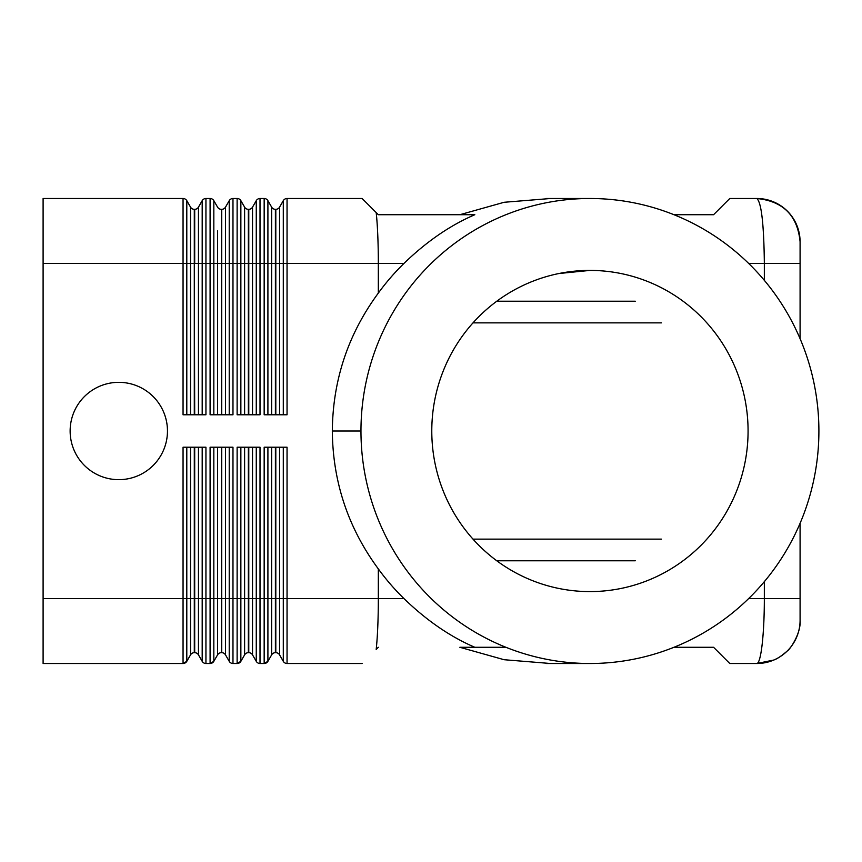<?xml version="1.0" encoding="UTF-8"?>
<svg xmlns="http://www.w3.org/2000/svg" width="862" height="862" viewBox="0 0 862 862"><rect width="100%" height="100%" fill="white"/><g stroke="black" fill="none" stroke-linecap="round" stroke-linejoin="round"><path stroke-width="1.29" d="M729.791 663.503L713.574 647.287L729.791 663.503L756.836 663.503A43.262 43.262 150.5 0 0 800.087 620.252L800.087 523.299L800.087 598.616L748.604 598.616M505.908 647.287L474.833 647.287C450.244 636.727 426.636 620.511 403.998 598.616L287.046 598.616L287.046 447.216L264.16 447.216L264.16 663.503L267.91 661.337A4.321 4.321 0 0 1 264.16 663.503L260.012 663.503L260.012 447.216L237.125 447.216L237.125 663.503L240.864 661.337A4.321 4.321 0 0 1 237.125 663.503L232.977 663.503L232.977 447.216L210.091 447.216L210.091 663.503A4.321 4.321 0 0 0 213.83 661.337L213.83 447.216M729.791 198.497L713.574 214.713L729.791 198.497L756.836 198.497A43.262 43.262 -135 0 1 800.087 241.748A43.262 43.262 45 0 0 756.836 198.497C761.394 202.333 763.894 223.969 764.346 263.384L764.346 280.365M748.604 263.384L800.087 263.384L800.087 338.701L800.087 241.748C797.533 215.565 783.127 201.148 756.858 198.508C783.127 201.148 797.533 215.565 800.087 241.759M764.346 581.634L764.346 598.616A64.941 7.51 -90 0 1 756.836 663.503A43.262 43.262 155.2 0 0 787.383 650.864M787.448 650.799A43.262 43.262 155.2 0 0 800.087 620.252C801.24 633.322 789.807 649.786 787.275 650.972C781.381 656.101 776.813 659.139 773.559 660.087L756.836 663.503L773.559 660.087C776.813 659.139 781.381 656.101 787.275 650.972C789.807 649.786 801.24 633.322 800.087 620.252M378.332 647.287L376.188 649.431A64.79 5.646 -90 0 0 378.332 598.616L378.332 568.909A232.503 228.969 90 0 0 403.998 598.616M378.332 214.713L474.833 214.713L378.332 214.713L362.115 198.497L376.188 212.569A64.79 5.646 -90 0 1 377.578 230.941M661.434 539.138L473.012 539.138M473.012 322.862L661.434 322.862M202.193 447.216L202.193 661.337A4.321 4.321 0 0 0 205.943 663.503L210.091 663.503L213.83 661.337L217.58 654.851A4.321 4.321 0 0 1 221.329 652.685L221.329 447.216M190.545 447.216L190.545 654.851A4.321 4.321 0 0 1 194.295 652.685L194.295 447.216M198.454 631.059L198.454 654.851L202.193 661.337L198.454 654.851A4.321 4.321 0 0 0 194.704 652.685L194.295 652.685M205.943 663.503L205.943 598.616L198.454 598.616L198.454 654.851A4.321 4.321 0 0 0 194.704 652.685L194.704 447.216M217.58 447.216L217.58 598.616L205.943 598.616L205.943 447.216L183.056 447.216L183.056 598.616L43.1 598.616L43.1 663.503L183.056 663.503A4.321 4.321 0 0 0 186.795 661.337L186.795 447.216M362.115 198.497L287.046 198.497A4.321 4.321 0 0 0 283.296 200.663L279.557 207.149A4.321 4.321 0 0 1 275.808 209.315L275.398 209.315A4.321 4.321 0 0 1 271.649 207.149L267.91 200.663A4.321 4.321 0 0 0 264.16 198.497L260.012 198.497A4.321 4.321 0 0 0 256.262 200.663L252.523 207.149A4.321 4.321 0 0 1 248.773 209.315L248.364 209.315A4.321 4.321 0 0 1 244.614 207.149L240.864 200.663A4.321 4.321 0 0 0 237.125 198.497L232.977 198.497A4.321 4.321 0 0 0 229.227 200.663L225.488 207.149A4.321 4.321 0 0 1 221.739 209.315L221.329 209.315A4.321 4.321 0 0 1 217.58 207.149L213.83 200.663A4.321 4.321 0 0 0 210.091 198.497L205.943 198.497A4.321 4.321 0 0 0 202.193 200.663L198.454 207.149L198.454 230.941M183.056 198.497L183.056 414.784L205.943 414.784L205.943 198.497A4.321 4.321 0 0 0 202.193 200.663L198.454 207.149A4.321 4.321 0 0 1 194.704 209.315L194.295 209.315A4.321 4.321 0 0 1 190.545 207.149L186.795 200.663A4.321 4.321 0 0 0 183.056 198.497L43.1 198.497L43.1 263.384L186.795 263.384L186.795 200.663L190.545 207.149L190.545 414.784M283.296 447.216L283.296 661.337A4.321 4.321 0 0 0 287.046 663.503L362.115 663.503M229.227 447.216L229.227 661.337A4.321 4.321 0 0 0 232.977 663.503M225.488 631.059L225.488 654.851L229.227 661.337L225.488 654.851A4.321 4.321 0 0 0 221.739 652.685A4.321 4.321 0 0 1 225.488 654.851L225.488 447.216M256.262 447.216L256.262 661.337A4.321 4.321 0 0 0 260.012 663.503M244.614 447.216L244.614 654.851A4.321 4.321 0 0 1 248.364 652.685L248.364 447.216M252.523 631.059L252.523 654.851L256.262 661.337L252.523 654.851A4.321 4.321 0 0 0 248.773 652.685A4.321 4.321 0 0 1 252.523 654.851L252.523 447.216M271.649 447.216L271.649 654.851A4.321 4.321 0 0 1 275.398 652.685L275.398 447.216M279.557 631.059L279.557 654.851L283.296 661.337L279.557 654.851A4.321 4.321 0 0 0 275.808 652.685A4.321 4.321 0 0 1 279.557 654.851L279.557 447.216M210.091 198.497L210.091 414.784L232.977 414.784L232.977 198.497A4.321 4.321 0 0 0 229.227 200.663L225.488 207.149L225.488 230.941M237.125 198.497L237.125 414.784L260.012 414.784L260.012 198.497A4.321 4.321 0 0 0 256.262 200.663L252.523 207.149L252.523 230.941M376.188 212.569A64.79 5.646 90 0 1 378.332 263.384L378.332 293.091C348.129 334.1 332.797 380.067 332.323 431C332.797 481.933 348.129 527.9 378.332 568.909M264.16 198.497L264.16 414.784L287.046 414.784L287.046 198.497A4.321 4.321 0 0 0 283.296 200.663L279.557 207.149L279.557 230.941M713.574 214.713L673.955 214.713M673.955 647.287L713.574 647.287M474.833 214.713L459.845 214.713L474.833 214.713C450.244 225.273 426.636 241.489 403.998 263.384A232.503 228.969 90 0 0 378.332 293.091M818.9 431A232.503 228.969 -90 0 1 598.53 663.341A232.503 228.969 -90 0 1 360.962 431A232.503 228.969 -90 0 1 598.53 198.659A232.503 228.969 -90 0 1 818.9 431M459.845 647.287L474.833 647.287L459.845 647.287L504.141 659.721L550.182 663.471M589.931 270.409A160.591 158.145 90 0 0 575.719 271.056A160.591 158.145 90 0 0 431.797 428.856A160.591 158.145 90 0 0 571.517 590.502A160.591 158.145 90 0 0 589.931 591.591A160.591 158.145 90 0 0 748.076 431A160.591 158.145 90 0 0 589.931 270.409L558.921 273.523M459.845 214.713L504.141 202.279L550.182 198.529M43.1 598.616L43.1 263.384M271.649 230.941L271.649 207.149L267.91 200.663L267.91 414.784M190.545 654.851L186.795 661.337L190.545 654.851L190.545 631.059M244.614 230.941L244.614 207.149L240.864 200.663L240.864 414.784M267.91 661.337L271.649 654.851L267.91 661.337L267.91 598.616L248.773 598.616L248.773 652.685M118.794 382.34A48.66 48.66 0 0 1 167.465 431A48.66 48.66 0 0 1 118.794 479.66A48.66 48.66 0 0 1 70.134 431A48.66 48.66 0 0 1 118.794 382.34M240.864 661.337L244.614 654.851L240.864 661.337L240.864 598.616L221.739 598.616L221.739 652.685M221.329 598.616L217.58 598.616L217.58 654.851L213.83 661.337M496.771 560.774L635.283 560.774M635.283 301.226L496.771 301.226M186.795 661.337L183.056 663.503L183.056 598.616L194.295 598.616M194.704 598.616L198.454 598.616L198.454 447.216M213.83 414.784L213.83 263.384L202.193 263.384L202.193 414.784M186.795 414.784L186.795 263.384L194.295 263.384L194.295 209.315M194.295 414.784L194.295 263.384L194.704 414.784M198.454 414.784L198.454 207.149M194.704 209.315L194.704 263.384L202.193 263.384L202.193 200.663M287.046 663.503L287.046 598.616L275.808 598.616L275.808 652.685M221.739 447.216L221.739 598.616M248.364 598.616L240.864 598.616L240.864 447.216M248.773 447.216L248.773 598.616M275.398 598.616L267.91 598.616L267.91 447.216M275.808 447.216L275.808 598.616M248.364 414.784L248.364 263.384L229.227 263.384L229.227 414.784M221.329 414.784L221.329 263.384L217.58 263.384L217.58 414.784M221.739 209.315L221.739 414.784M225.488 414.784L225.488 207.149M221.329 209.315L221.329 263.384L229.227 263.384L229.227 200.663M275.398 414.784L275.398 263.384L256.262 263.384L256.262 414.784M244.614 207.149L244.614 414.784M248.773 209.315L248.773 414.784M252.523 414.784L252.523 207.149M248.364 209.315L248.364 263.384L256.262 263.384L256.262 200.663M283.296 200.663L283.296 263.384L403.998 263.384M279.557 414.784L279.557 263.384L283.296 263.384L283.296 414.784M271.649 207.149L271.649 414.784M275.808 209.315L275.808 414.784M275.398 209.315L275.398 263.384L279.557 263.384L279.557 207.149M360.962 431L332.323 431M190.545 230.941L190.545 207.149M217.58 230.941L217.58 263.384L213.83 263.384L213.83 200.663M271.649 654.851L271.649 631.059M244.614 654.851L244.614 631.059M217.58 654.851L217.58 631.059M589.931 663.503L546.476 663.503M286.593 663.481L285.958 663.363M285.333 663.147L284.471 662.652M259.559 663.481L258.923 663.363M205.49 663.481L204.854 663.363M232.524 663.481L231.889 663.363M546.476 198.497L589.931 198.497"/></g></svg>
